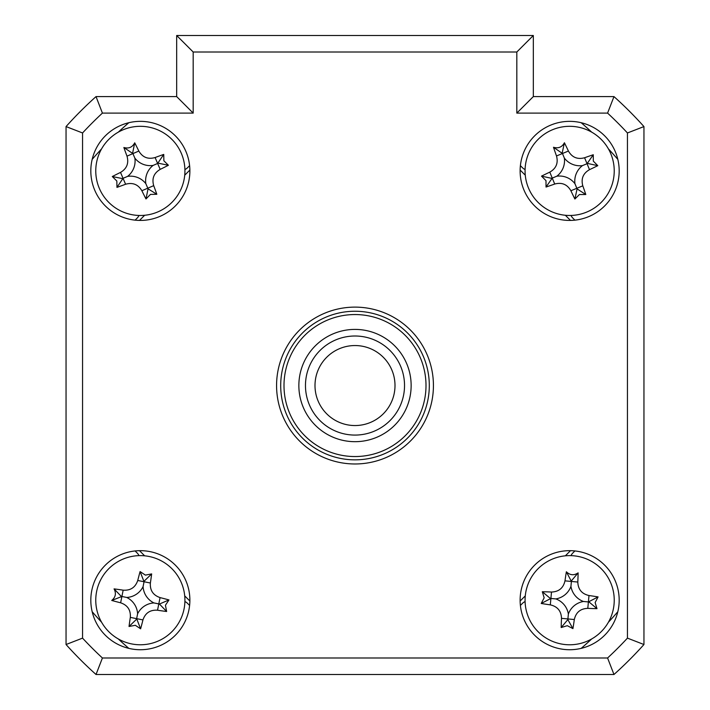 <?xml version="1.0" encoding="UTF-8"?>
<svg xmlns="http://www.w3.org/2000/svg" width="710" height="710" viewBox="0 0 710 710"><rect width="100%" height="100%" fill="white"/><g stroke="black" fill="none" stroke-linecap="round" stroke-linejoin="round"><path stroke-width="1.06" d="M128.829 122.715A346.746 346.746 0 0 0 118.33 132.131M101.583 148.878A346.746 346.746 0 0 0 92.176 159.377M617.824 159.377A346.746 346.746 0 0 0 608.417 148.878M591.67 132.131A346.746 346.746 0 0 0 581.17 122.715M581.17 648.372A346.746 346.746 0 0 0 591.67 638.965M608.417 622.217A346.746 346.746 0 0 0 617.824 611.718M92.176 611.718A346.746 346.746 0 0 0 101.583 622.217M118.33 638.965A346.746 346.746 0 0 0 128.829 648.372M90.818 170.897A49.531 49.531 0 0 0 140.349 220.428A49.531 49.531 0 0 0 189.881 170.897A49.531 49.531 0 0 0 140.349 121.357A49.531 49.531 0 0 0 90.818 170.897M90.818 600.198A49.531 49.531 0 0 0 140.349 649.73A49.531 49.531 0 0 0 189.881 600.198A49.531 49.531 0 0 0 140.349 550.667A49.531 49.531 0 0 0 90.818 600.198M520.119 600.198A49.531 49.531 0 0 0 569.651 649.73A49.531 49.531 0 0 0 619.182 600.198A49.531 49.531 0 0 0 569.651 550.667A49.531 49.531 0 0 0 520.119 600.198M520.119 170.897A49.531 49.531 0 0 0 569.651 220.428A49.531 49.531 0 0 0 619.182 170.897A49.531 49.531 0 0 0 569.651 121.357A49.531 49.531 0 0 0 520.119 170.897M276.572 385.548A78.428 78.428 0 0 0 355 463.976A78.428 78.428 0 0 0 433.428 385.548A78.428 78.428 0 0 0 355 307.119A78.428 78.428 0 0 0 276.572 385.548M102.418 657.992L607.582 657.992A371.507 371.507 0 0 0 627.445 638.13L627.445 132.965A371.507 371.507 0 0 0 607.582 113.103L613.972 96.596A388.024 388.024 0 0 1 643.952 126.575L643.952 644.52A388.024 388.024 0 0 1 613.972 674.5L96.028 674.5A388.024 388.024 0 0 1 66.048 644.52L82.555 638.13A371.507 371.507 0 0 0 102.418 657.992L96.028 674.5M607.582 113.103L516.818 113.103L533.325 96.596L613.972 96.596M627.445 132.965L643.952 126.575M627.445 638.13L643.952 644.52M607.582 657.992L613.972 674.5M66.048 644.52L66.048 126.575L82.555 132.965L82.555 638.13M66.048 126.575A388.024 388.024 0 0 1 96.028 96.596L102.418 113.103A371.507 371.507 0 0 0 82.555 132.965M96.028 96.596L176.675 96.596L193.182 113.103L102.418 113.103M176.675 96.596L176.675 35.5L193.182 52.008L193.182 113.103M176.675 35.5L533.325 35.5L516.818 52.008L193.182 52.008M533.325 35.5L533.325 96.596M189.605 165.652L187.458 167.8A8.254 8.254 0 0 1 184.911 169.53M138.982 215.458A8.254 8.254 0 0 1 137.252 218.005L135.104 220.153M135.104 550.942L137.252 553.09A8.254 8.254 0 0 1 138.982 555.637M184.911 601.556A8.254 8.254 0 0 1 187.458 603.296L189.605 605.444M520.394 605.444L522.542 603.296A8.254 8.254 0 0 1 525.089 601.556M571.017 555.637A8.254 8.254 0 0 1 572.748 553.09L574.896 550.942M574.896 220.153L572.748 218.005A8.254 8.254 0 0 1 571.017 215.458M525.089 169.53A8.254 8.254 0 0 1 522.542 167.8L520.394 165.652M189.881 170.045L184.724 175.201M144.654 215.272L139.506 220.419M570.494 220.419L565.346 215.272M525.276 175.201L520.119 170.045M520.119 601.042L525.276 595.885M565.346 555.823L570.494 550.667M139.506 550.667L144.654 555.823M184.724 595.885L189.881 601.042M298.857 385.548A56.143 56.143 0 0 1 355 329.404A56.143 56.143 0 0 1 411.143 385.548A56.143 56.143 0 0 1 355 441.682A56.143 56.143 0 0 1 298.857 385.548M284 385.548A71 71 0 0 0 355 456.548A71 71 0 0 0 426 385.548A71 71 0 0 0 355 314.548A71 71 0 0 0 284 385.548M429.301 385.548A74.301 74.301 0 0 1 355 459.849A74.301 74.301 0 0 1 280.698 385.548A74.301 74.301 0 0 1 355 311.246A74.301 74.301 0 0 1 429.301 385.548M567.281 625.688L561.175 627.534A112.801 31.089 -84.7 0 1 561.495 618.339C561.228 610.999 557.501 606.509 550.312 604.867A112.801 31.089 -174.7 0 1 541.224 603.482L544.162 597.829L542.316 591.723A112.801 31.089 5.3 0 1 551.501 592.042C558.85 591.776 563.341 588.049 564.982 580.86A112.801 31.089 -84.7 0 1 566.367 571.772C569.997 575.286 573.911 575.659 578.126 572.863A112.801 31.089 95.3 0 1 577.807 582.049C578.073 589.398 581.801 593.888 588.989 595.53A112.801 31.089 5.3 0 1 598.077 596.915L595.14 602.568L596.986 608.674A112.801 31.089 -174.7 0 1 587.8 608.355C580.452 608.621 575.961 612.348 574.319 619.537A112.801 31.089 95.3 0 1 572.934 628.625L567.281 625.688M568.364 614.008A19.463 19.463 0 0 1 583.46 601.485A19.463 19.463 0 0 1 570.938 586.389A19.463 19.463 0 0 1 555.841 598.912A19.463 19.463 0 0 1 568.364 614.008L567.849 619.599L561.175 627.534M525.258 596.063A44.579 44.579 0 0 0 565.524 644.591A44.579 44.579 0 0 0 614.043 604.325A44.579 44.579 0 0 0 573.786 555.806A44.579 44.579 0 0 0 525.258 596.063M583.46 601.485L588.395 601.938L587.8 608.355M567.849 619.599L572.934 628.625M555.841 598.912L550.907 598.45L550.312 604.867M541.224 603.482L550.907 598.45L551.501 592.042M550.25 598.388L542.316 591.723M570.938 586.389L571.399 581.454L564.982 580.86M566.367 571.772L571.399 581.454L577.807 582.049M571.452 580.798L578.126 572.863M598.077 596.915L588.395 601.938L588.989 595.53M589.052 602L596.986 608.674M165.439 605.248L166.637 611.505A112.801 31.089 -168.6 0 1 157.531 610.227C150.201 609.712 145.346 612.943 142.95 619.919A112.801 31.089 101.4 0 1 140.615 628.811L135.299 625.288L129.034 626.486A112.801 31.089 -78.6 0 1 130.321 617.38C130.835 610.05 127.605 605.195 120.629 602.799A112.801 31.089 -168.6 0 1 111.727 600.456C115.615 597.225 116.396 593.365 114.062 588.883A112.801 31.089 11.4 0 1 123.167 590.17C130.498 590.684 135.353 587.454 137.749 580.478A112.801 31.089 -78.6 0 1 140.083 571.577L145.399 575.109L151.656 573.911A112.801 31.089 101.4 0 1 150.378 583.016C149.863 590.347 153.094 595.202 160.07 597.598A112.801 31.089 11.4 0 1 168.962 599.932L165.439 605.248M153.946 602.932A19.463 19.463 0 0 1 143.083 586.602A19.463 19.463 0 0 1 126.753 597.465A19.463 19.463 0 0 1 137.616 613.795A19.463 19.463 0 0 1 153.946 602.932L159.448 604.041L166.637 611.505M131.554 643.899A44.579 44.579 0 0 0 184.05 608.994A44.579 44.579 0 0 0 149.144 556.489A44.579 44.579 0 0 0 96.64 591.403A44.579 44.579 0 0 0 131.554 643.899M143.083 586.602L144.059 581.747L150.378 583.016M159.448 604.041L168.962 599.932M137.616 613.795L136.639 618.65L142.95 619.919M140.615 628.811L136.639 618.65L130.321 617.38M136.506 619.297L129.034 626.486M126.753 597.465L121.898 596.48L120.629 602.799M111.727 600.456L121.898 596.48L123.167 590.17M121.25 596.356L114.062 588.883M140.083 571.577L144.059 581.747L137.749 580.478M144.192 581.099L151.656 573.911M150.458 194.407L145.985 198.951A112.801 31.089 -113.3 0 1 141.867 190.733C138.122 184.414 132.699 182.248 125.599 184.245A112.801 31.089 156.7 0 1 116.955 187.378L116.83 181.006L112.295 176.533A112.801 31.089 -23.3 0 1 120.514 172.415C126.833 168.669 128.998 163.247 127.001 156.147A112.801 31.089 -113.3 0 1 123.868 147.502C128.732 148.86 132.353 147.307 134.714 142.834A112.801 31.089 66.7 0 1 138.832 151.061C142.577 157.38 147.999 159.546 155.099 157.54A112.801 31.089 -23.3 0 1 163.744 154.416L163.868 160.788L168.403 165.261A112.801 31.089 156.7 0 1 160.185 169.379C153.866 173.125 151.7 178.547 153.697 185.647A112.801 31.089 66.7 0 1 156.83 194.291L150.458 194.407M145.825 183.641A19.463 19.463 0 0 1 153.094 165.421A19.463 19.463 0 0 1 134.873 158.152A19.463 19.463 0 0 1 127.605 176.373A19.463 19.463 0 0 1 145.825 183.641L148.044 188.798L145.985 198.951M99.391 188.505A44.579 44.579 0 0 0 157.957 211.855A44.579 44.579 0 0 0 181.307 153.289A44.579 44.579 0 0 0 122.741 129.939A44.579 44.579 0 0 0 99.391 188.505M153.094 165.421L157.638 163.46L160.185 169.379M148.044 188.798L156.83 194.291M127.605 176.373L123.052 178.325L125.599 184.245M116.955 187.378L123.052 178.325L120.514 172.415M122.448 178.592L112.295 176.533M134.873 158.152L132.912 153.6L127.001 156.147M123.868 147.502L132.912 153.6L138.832 151.061M132.655 152.996L134.714 142.834M163.744 154.416L157.638 163.46L155.099 157.54M158.25 163.202L168.403 165.261M579.422 194.549L574.887 199.031A112.801 31.089 -112.4 0 1 570.884 190.75C567.237 184.378 561.841 182.142 554.714 184.032A112.801 31.089 157.6 0 1 546.025 187.041L545.999 180.668L541.517 176.133A112.801 31.089 -22.4 0 1 549.797 172.131C556.17 168.474 558.406 163.087 556.507 155.96A112.801 31.089 -112.4 0 1 553.498 147.272C558.353 148.692 561.992 147.192 564.414 142.763A112.801 31.089 67.6 0 1 568.417 151.044C572.065 157.416 577.461 159.652 584.587 157.753A112.801 31.089 -22.4 0 1 593.276 154.745L593.311 161.126L597.784 165.661A112.801 31.089 157.6 0 1 589.504 169.663C583.132 173.311 580.895 178.707 582.795 185.834A112.801 31.089 67.6 0 1 585.803 194.522L579.422 194.549M574.949 183.712A19.463 19.463 0 0 1 582.475 165.599A19.463 19.463 0 0 1 564.352 158.073A19.463 19.463 0 0 1 556.835 176.195A19.463 19.463 0 0 1 574.949 183.712L577.088 188.904L574.887 199.031M528.444 187.919A44.579 44.579 0 0 0 586.673 212.095A44.579 44.579 0 0 0 610.857 153.875A44.579 44.579 0 0 0 552.628 129.69A44.579 44.579 0 0 0 528.444 187.919M582.475 165.599L587.046 163.708L589.504 169.663M577.088 188.904L585.803 194.522M556.835 176.195L552.256 178.086L554.714 184.032M546.025 187.041L552.256 178.086L549.797 172.131M551.643 178.334L541.517 176.133M564.352 158.073L562.462 153.502L556.507 155.96M553.498 147.272L562.462 153.502L568.417 151.044M562.213 152.89L564.414 142.763M593.276 154.745L587.046 163.708L584.587 157.753M587.658 163.46L597.784 165.661M315 385.548A40 40 0 0 0 355 425.547A40 40 0 0 0 395 385.548A40 40 0 0 0 355 345.548A40 40 0 0 0 315 385.548M404.531 385.548A49.531 49.531 0 0 1 355 435.079A49.531 49.531 0 0 1 305.469 385.548A49.531 49.531 0 0 1 355 336.007A49.531 49.531 0 0 1 404.531 385.548M516.818 113.103L516.818 52.008M561.495 618.339L574.319 619.537M157.531 610.227L160.07 597.598M141.867 190.733L153.697 185.647M570.884 190.75L582.795 185.834"/></g></svg>
